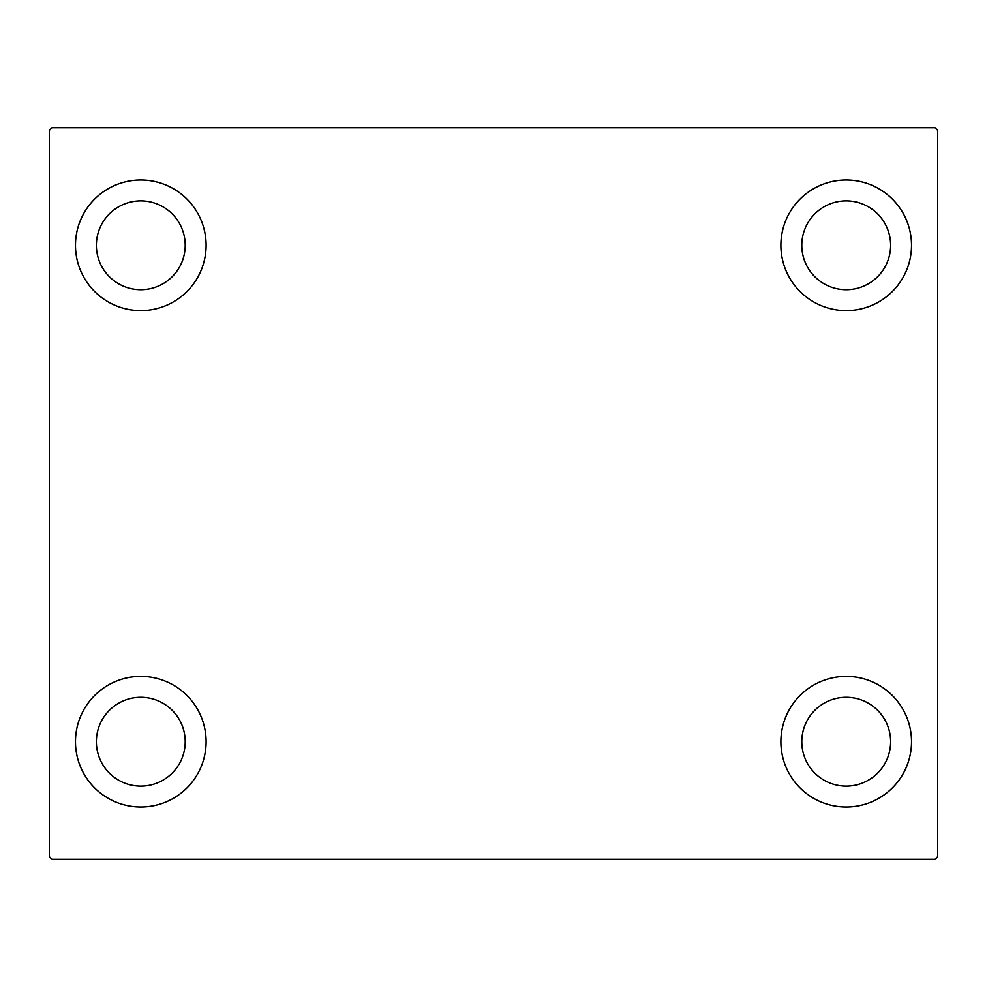 <?xml version="1.0" encoding="UTF-8"?>
<svg xmlns="http://www.w3.org/2000/svg" width="987" height="987" viewBox="0 0 987 987"><rect width="100%" height="100%" fill="white"/><g stroke="black" fill="none" stroke-linecap="round" stroke-linejoin="round"><path stroke-width="1.48" d="M75.481 741.706A65.315 65.315 0 0 1 140.796 676.391A65.315 65.315 0 0 1 206.11 741.706A65.315 65.315 0 0 1 140.796 807.021A65.315 65.315 0 0 1 75.481 741.706M780.89 245.294A65.315 65.315 0 0 1 846.204 179.979A65.315 65.315 0 0 1 911.519 245.294A65.315 65.315 0 0 1 846.204 310.609A65.315 65.315 0 0 1 780.89 245.294M780.89 741.706A65.315 65.315 0 0 1 846.204 676.391A65.315 65.315 0 0 1 911.519 741.706A65.315 65.315 0 0 1 846.204 807.021A65.315 65.315 0 0 1 780.89 741.706M75.481 245.294A65.315 65.315 0 0 1 140.796 179.979A65.315 65.315 0 0 1 206.11 245.294A65.315 65.315 0 0 1 140.796 310.609A65.315 65.315 0 0 1 75.481 245.294M96.381 245.294A44.415 44.415 0 0 1 140.796 200.879A44.415 44.415 0 0 1 185.211 245.294A44.415 44.415 0 0 1 140.796 289.709A44.415 44.415 0 0 1 96.381 245.294M801.789 741.706A44.415 44.415 0 0 1 846.204 697.291A44.415 44.415 0 0 1 890.619 741.706A44.415 44.415 0 0 1 846.204 786.121A44.415 44.415 0 0 1 801.789 741.706M801.789 245.294A44.415 44.415 0 0 1 846.204 200.879A44.415 44.415 0 0 1 890.619 245.294A44.415 44.415 0 0 1 846.204 289.709A44.415 44.415 0 0 1 801.789 245.294M96.381 741.706A44.415 44.415 0 0 1 140.796 697.291A44.415 44.415 0 0 1 185.211 741.706A44.415 44.415 0 0 1 140.796 786.121A44.415 44.415 0 0 1 96.381 741.706M935.034 127.73L51.966 127.73L49.35 130.346L49.35 856.654L51.966 859.27L935.034 859.27L937.65 856.654L937.65 130.346L935.034 127.73"/></g></svg>
